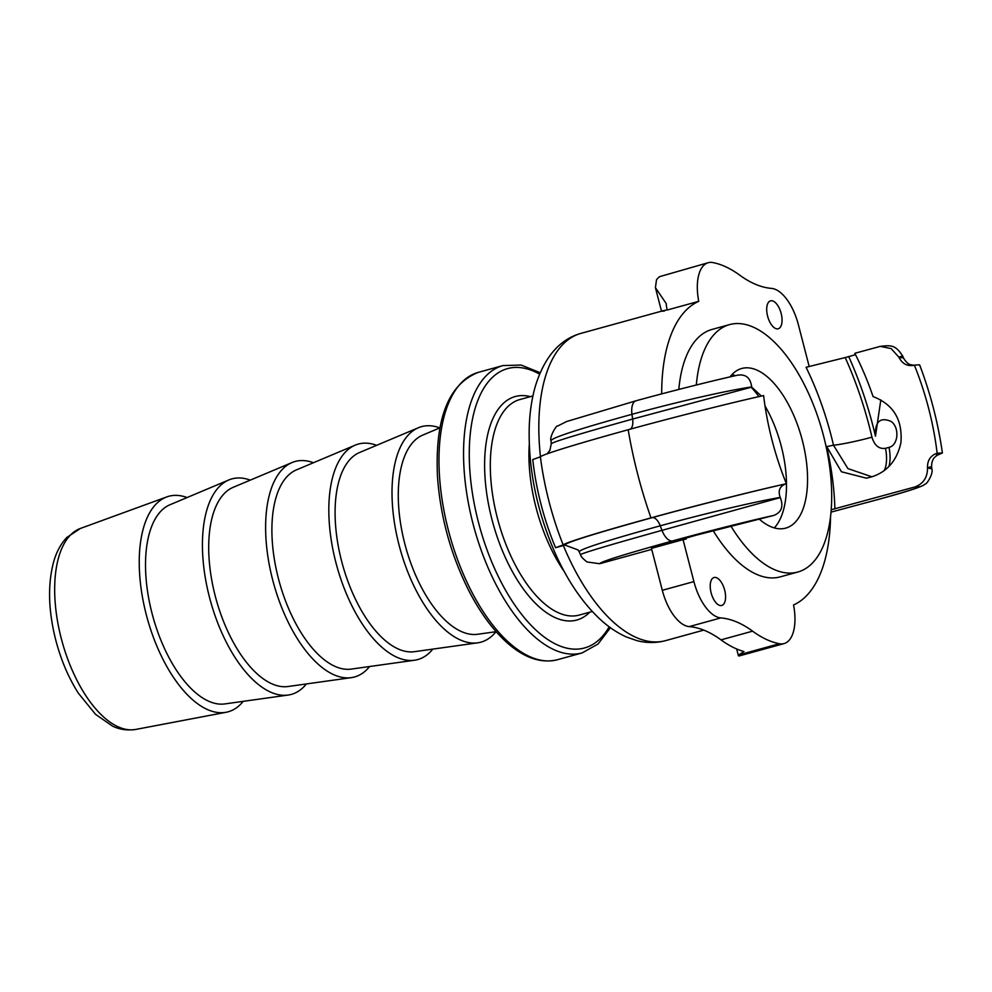 <?xml version="1.0" encoding="UTF-8"?>
<svg xmlns="http://www.w3.org/2000/svg" width="992" height="992" viewBox="0 0 992 992"><rect width="100%" height="100%" fill="white"/><g stroke="black" fill="none" stroke-linecap="round" stroke-linejoin="round"><path stroke-width="1.49" d="M696.322 384.995A128.328 61.033 -105.4 0 1 704.345 350.201A128.328 61.033 -105.4 0 1 729.604 324.595A128.328 61.033 -105.4 0 1 811.419 399.925A128.328 61.033 -105.4 0 1 823.05 546.418A128.328 61.033 -105.4 0 1 797.779 572.037L780.22 576.873A128.328 61.033 -105.4 0 1 713.174 530.633M678.813 389.434A128.328 61.033 -105.4 0 1 712.045 329.431L729.604 324.595M797.779 572.037A128.328 61.033 -105.4 0 1 730.955 526.169M730.038 376.886A82.795 39.382 -105.4 0 1 741.694 368.491A82.795 39.382 -105.4 0 1 794.48 417.099A82.795 39.382 -105.4 0 1 801.982 511.612A82.795 39.382 -105.4 0 1 785.689 528.128A82.795 39.382 -105.4 0 1 759.537 519.362M732.034 374.53A82.795 39.382 -105.4 0 1 735.32 375.683M751.75 387.872A82.795 39.382 -105.4 0 1 758.396 395.907M765.03 406.026A82.795 39.382 -105.4 0 1 780.915 517.415A82.795 39.382 -105.4 0 1 774.293 527.905M711.128 592.856A14.483 6.894 -105.4 0 1 714.042 577.518A14.483 6.894 -105.4 0 1 724.544 589.657A14.483 6.894 -105.4 0 1 721.742 605.467A14.483 6.894 -105.4 0 1 711.128 592.856M767.61 316.175A14.483 6.894 -105.4 0 1 770.536 300.836A14.483 6.894 -105.4 0 1 781.026 312.976A14.483 6.894 -105.4 0 1 778.236 328.774A14.483 6.894 -105.4 0 1 767.61 316.175M496.124 631.681L477.623 634.272A103.49 49.228 -105.4 0 1 404.773 543.641A103.49 49.228 -105.4 0 1 422.741 435.104L439.964 427.85M578.125 549.965L564.857 545.054L555.57 547.72L563.183 544.918C566.159 542.351 600.383 531.811 650.988 517.886C694.859 505.759 754.838 490.656 786.396 483.712A167.66 79.744 -105.4 0 1 763.604 395.572C732.046 402.516 672.068 417.632 628.184 429.747C577.592 443.684 543.356 454.212 540.392 456.779L532.778 459.581A156.228 74.301 74.6 0 0 555.57 547.72M578.113 549.965L579.179 551.837C579.626 549.308 606.633 540.615 660.238 525.81C698.653 515.232 751.378 502.299 780.196 497.426C777.852 490.78 779.687 486.278 785.676 483.91L786.396 483.712M682.198 539.586L686.204 539.016C678.627 540.466 681.975 539.189 696.21 535.184L773.921 515.394C781.572 512.269 783.692 506.329 780.282 497.6L661.974 530.348C608.332 545.302 581.176 553.424 580.518 554.714L579.179 551.837M761.422 396.068L751.676 387.116L632.623 419.058C579.055 433.963 551.924 442.221 551.254 443.821L549.89 450.343L547.138 453.828M914.277 365.366L910.272 364.61C908.089 364.014 905.808 361.782 903.439 357.914L898.975 357.38C902.311 363.754 907.196 366.408 913.62 365.341L914.351 365.143A167.66 79.744 -105.4 0 1 937.142 453.282L936.411 453.48C930.335 455.861 927.359 460.598 927.495 467.678L931.612 466.674C931.5 463.128 932.381 460.127 934.241 457.672L937.564 454.882M937.142 453.282L942.388 452.96L936.324 455.663M912.578 365.577L913.62 365.341M942.4 452.96C938.072 422.828 930.471 393.44 919.596 364.808L914.351 365.143M931.612 466.674L931.848 468.856L927.52 467.877C927.557 477.288 923.44 483.625 915.17 486.886L831.209 509.739M880.264 346.369L891.176 348.614L898.888 357.207L902.596 355.917C895.292 344.621 890.965 345.228 880.264 346.369L854.806 353.301A167.66 79.744 -105.4 0 1 873.059 396.577C893.37 404.389 902.67 419.728 900.934 442.581C897.078 460.226 887.468 471.609 872.117 476.718L866.45 478.194L841.439 471.77L826.708 446.574A167.66 79.744 -105.4 0 1 834.892 508.995M651.719 549.382L599.652 563.729L587.028 561.968C583.011 558.843 580.828 556.413 580.494 554.702M751.676 387.116A167.66 79.744 -105.4 0 1 751.663 386.93C750.473 377.84 745.798 373.922 737.651 375.187C714.463 380.246 669.426 391.567 636.343 400.706A16.554 7.874 -105.4 0 0 636.095 400.768L566.556 421.55L557.702 426.014C556.574 424.601 549.233 437.323 550.994 440.609L551.217 443.771M551.044 440.783C551.292 437.943 578.262 429.127 631.966 414.309C670.617 403.657 723.218 391.121 751.663 386.93M693.904 581.597L662.309 590.302L651.459 548.353L683.054 539.648L693.904 581.597A41.404 19.691 74.6 0 0 720.824 617.904A165.59 78.765 -105.4 0 1 752.593 631.16A165.59 78.765 74.6 0 0 779.377 643.734A41.404 19.691 74.6 0 0 784.027 643.597A41.404 19.691 74.6 0 0 793.538 604.959A159.352 75.789 -105.4 0 0 830.552 516.534M685.807 538.197A182.144 86.639 -105.4 0 0 686.204 539.016L683.054 539.648M845.209 357.566L806.074 367.276A182.144 86.639 -105.4 0 1 833.491 445.21A28.979 2.17 166.9 0 0 871.956 437.174A211.122 100.415 74.6 0 0 845.209 357.566L855.513 354.69M187.066 497.55A111.774 53.159 74.6 0 0 166.817 496.905A111.774 53.159 74.6 0 0 146.258 614.581A111.774 53.159 74.6 0 0 226.151 712.268A111.774 53.159 74.6 0 0 243.214 701.344M495.988 631.706A111.774 53.159 -105.4 0 1 477.698 642.828A111.774 53.159 -105.4 0 1 399.032 544.943A111.774 53.159 -105.4 0 1 418.426 427.726A111.774 53.159 -105.4 0 1 439.84 427.912M477.698 642.828L414.42 651.682A103.49 49.228 -105.4 0 1 341.583 561.05A103.49 49.228 -105.4 0 1 359.55 452.513L418.426 427.726M432.797 649.115A111.774 53.159 -105.4 0 1 414.507 660.238A111.774 53.159 -105.4 0 1 335.842 562.352A111.774 53.159 -105.4 0 1 355.235 445.135A111.774 53.159 -105.4 0 1 376.638 445.321M414.507 660.238L351.23 669.092A103.49 49.228 -105.4 0 1 278.392 578.46A103.49 49.228 -105.4 0 1 296.36 469.923L355.235 445.135M369.594 666.525A111.774 53.159 -105.4 0 1 351.317 677.648A111.774 53.159 -105.4 0 1 272.639 579.762A111.774 53.159 -105.4 0 1 292.045 462.545A111.774 53.159 -105.4 0 1 313.447 462.731M351.317 677.648L288.04 686.514A103.49 49.228 -105.4 0 1 215.202 595.87A103.49 49.228 -105.4 0 1 233.17 487.332L292.045 462.545M306.404 683.934A111.774 53.159 -105.4 0 1 288.114 695.057A111.774 53.159 -105.4 0 1 209.448 597.172A111.774 53.159 -105.4 0 1 228.854 479.954A111.774 53.159 -105.4 0 1 250.257 480.14M288.114 695.057L224.849 703.923A103.49 49.228 -105.4 0 1 152.012 613.279A103.49 49.228 -105.4 0 1 169.967 504.754L228.854 479.954M809.212 366.606L798.374 324.706A41.404 19.691 74.6 0 0 771.454 288.387A165.59 78.765 -105.4 0 1 739.685 275.131A165.59 78.765 74.6 0 0 712.901 262.57A41.404 19.691 74.6 0 0 708.251 262.694A41.404 19.691 74.6 0 0 698.74 301.332L667.145 310.037A41.404 19.691 74.6 0 1 666.14 303.478L655.427 287.655L656.493 279.856A41.404 19.691 -105.4 0 1 659.73 276.619L708.251 262.694M661.689 393.874A159.352 75.789 -105.4 0 1 698.74 301.332M826.708 446.574L833.491 445.21L847.937 468.621L871.881 476.78M884.207 470.667A28.979 13.789 74.6 0 0 885.509 448.322C878.999 449.227 874.485 445.52 871.956 437.174M880.822 399.912L875.465 436.207C874.82 421.674 880.028 416.752 891.114 421.439C899.93 427.639 898.194 445.507 889.018 447.355L885.509 448.322M662.309 590.302A41.404 19.691 74.6 0 0 689.229 626.609A165.59 78.765 -105.4 0 1 720.998 639.865A165.59 78.765 74.6 0 0 743.95 651.533L738.755 654.918L739.139 655.96L784.027 643.597M667.765 309.764C660.759 311.19 659.68 311.587 664.541 310.942M448.334 530.075A149.036 70.878 -105.4 0 1 478.355 372.347C448.458 384.102 434.831 418.835 437.484 476.557C440.411 517.551 451.211 556.276 469.873 592.708C480.984 613.788 493.384 630.466 507.073 642.704C524.396 658.018 541.223 663.685 557.529 659.705A149.036 70.878 -105.4 0 1 448.334 530.075M478.355 372.347L502.932 365.577A149.036 70.878 74.6 0 0 472.911 523.305A149.036 70.878 74.6 0 0 582.106 652.922L598.04 644.044L610.427 627.725M609.187 626.808A144.894 68.919 -105.4 0 1 478.355 521.941A144.894 68.919 -105.4 0 1 539.561 374.133M530.41 396.651A115.915 55.13 74.6 0 0 491.883 519.213A115.915 55.13 74.6 0 0 589.794 612.163M592.298 611.469L579.229 615.077A111.774 53.159 -105.4 0 1 497.327 517.861A111.774 53.159 -105.4 0 1 519.845 399.553L532.915 395.957M529.269 444.354A111.774 53.159 74.6 0 0 535.953 507.222A111.774 53.159 74.6 0 0 564.374 571.776M599.652 563.729C600.458 561.782 624.774 554.181 672.601 540.925A16.554 7.874 74.6 0 1 661.974 530.348A244.243 116.163 74.6 0 1 660.238 525.81A12.425 5.902 74.6 0 0 652.178 517.65C593.774 533.832 564.671 542.971 564.857 545.054M785.676 483.91C753.821 490.978 695.07 505.796 652.178 517.65M738.284 375.026C714.637 380.196 669.513 391.53 636.095 400.768A16.554 7.874 -105.4 0 0 631.966 414.309A244.243 116.163 74.6 0 0 632.623 419.058A12.425 5.902 -105.4 0 1 630.242 429.189M936.956 455.229L936.411 453.48M915.17 486.886C926.28 485.286 914.153 489.428 878.8 499.286A16.554 7.874 74.6 0 0 879.048 499.236A16.554 7.874 74.6 0 0 879.309 499.15M878.8 499.286L831.011 512.132L879.048 499.236C908.275 491.288 923.626 486.229 925.065 484.046C926.937 484.418 933.608 473.246 931.848 468.856M672.601 540.925C705.696 531.774 750.733 520.465 773.921 515.394M703.75 630.118L665.595 640.634A159.352 75.789 -105.4 0 1 563.332 545.476M540.466 456.717A159.352 75.789 -105.4 0 1 580.94 333.374C559.711 339.376 544.558 356.86 535.469 385.814C531.799 398.437 529.716 412.337 529.22 427.527C528.314 468.472 536.548 509.404 553.908 550.3C566.308 578.82 581.498 601.611 599.478 618.686C607.935 626.622 616.888 632.71 626.336 636.938L636.74 640.584C646.437 643.138 656.047 643.163 665.595 640.634M80.414 528.451L66.799 537.478C60.748 543.938 56.346 552.135 53.58 562.067C47.604 584.697 48.323 610.675 55.738 640.001C60.946 659.94 68.498 677.697 78.393 693.247L95.554 714.339L112.468 726.082C115.184 727.322 123.082 731.265 135.792 729.43A104.321 49.612 -105.4 0 1 61.219 638.265A104.321 49.612 -105.4 0 1 80.414 528.451L166.817 496.905M888.956 466.451A28.979 13.789 74.6 0 0 889.018 447.355M875.465 436.207A211.122 100.415 74.6 0 0 848.718 356.599M752.593 631.16L720.998 639.865M779.377 643.734L738.755 654.918M720.824 617.904L689.229 626.609M563.183 544.918A176.154 83.787 -105.4 0 1 540.392 456.779M628.184 429.747A256.668 122.078 74.6 0 0 650.988 517.886M557.529 659.705L582.106 652.922M540.169 372.719L521.172 365.044L502.932 365.577M903.476 357.901L902.633 355.905M135.792 729.43L226.151 712.268M661.503 311.178L655.427 287.655M661.59 311.153L580.94 333.374M736.659 648.966L738.432 655.811"/></g></svg>
